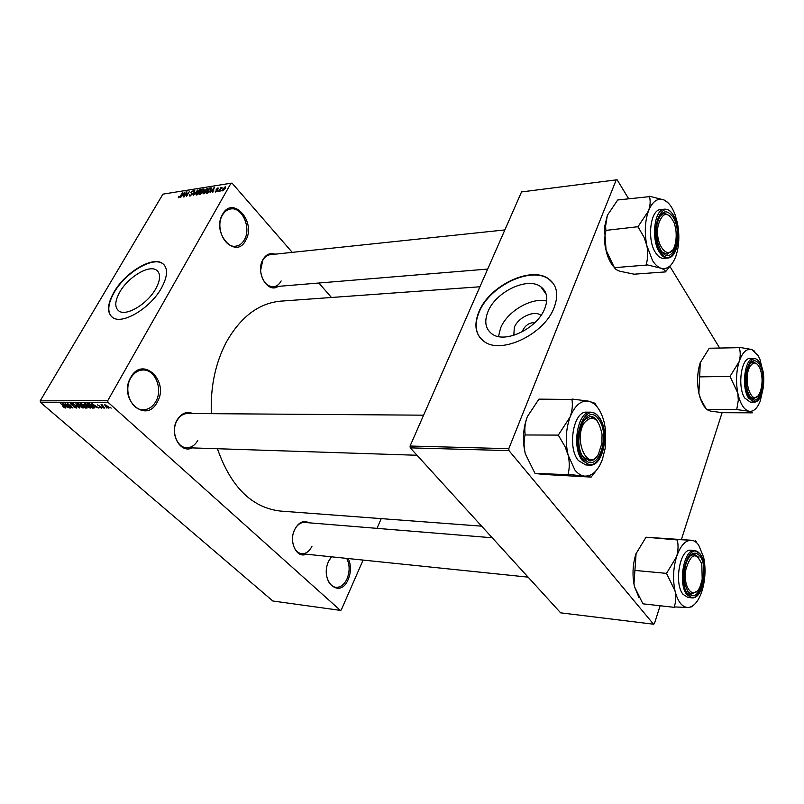 <?xml version="1.0" encoding="UTF-8"?>
<svg xmlns="http://www.w3.org/2000/svg" width="804" height="804" viewBox="0 0 804 804"><rect width="100%" height="100%" fill="white"/><g stroke="black" fill="none" stroke-linecap="round" stroke-linejoin="round"><path stroke-width="1.21" d="M130.72 377.458C142.569 355.137 169.795 381.207 157.262 402.08C146.147 424.643 117.726 399.096 130.72 377.458M155.855 401.447C163.242 389.106 155.051 369.086 142.78 370.011C137.796 370.292 133.765 372.996 130.72 378.131C123.183 390.372 131.293 410.432 143.303 409.769C148.569 409.598 152.75 406.824 155.855 401.447M348.273 558.549C351.177 565.061 351.177 571.986 348.283 579.312C340.032 599.935 319.098 581.131 328.685 561.132L331.298 556.79M326.866 576.82C328.394 583.031 331.359 586.528 335.781 587.332C340.454 587.593 344.223 584.729 347.067 578.759C349.931 571.423 349.8 564.629 346.685 558.378M331.499 556.81L328.585 561.353M222.517 214.397C232.858 194.809 256.687 222.165 245.712 240.336C235.974 260.205 211.161 233.19 222.517 214.397M244.396 239.743C251.531 228.024 242.165 206.648 230.688 208.96C227.271 209.512 224.517 211.583 222.417 215.191C215.13 226.869 224.507 248.295 235.773 246.175C239.381 245.682 242.255 243.532 244.396 239.743M513.816 335.338L514.309 327.429C518.118 317.258 534.61 309.751 540.971 315.429M534.871 322.645C529.715 322.494 525.766 324.906 523.002 329.891L522.51 331.7M544.831 308.354C548.418 298.696 547.062 291.48 540.77 286.706C527.514 276.506 495.726 291.802 488.008 311.57C484.058 321.449 485.385 328.896 491.978 333.921C504.862 344.011 537.444 328.545 544.831 308.354M546.72 301.078C531.464 297.018 507.143 311.389 500.59 328.062L498.48 336.534M554.167 307.48C558.84 294.736 557.041 285.239 548.77 278.968C531.142 265.451 489.214 285.671 478.923 311.761C473.616 324.876 475.365 334.796 484.169 341.489C501.143 354.835 544.459 334.313 554.167 307.48M553.433 283.641L549.001 279.3C531.374 265.772 489.445 285.983 479.164 312.073C474.873 322.324 475.164 330.876 480.028 337.71M119.836 291.952C128.137 277.159 148.73 264.657 156.338 270.013C160.86 273.35 160.659 279.601 155.765 288.777C147.574 303.801 126.54 316.505 119.082 311.138C114.449 307.63 114.701 301.239 119.836 291.952M161.503 287.973C167.946 275.852 168.187 267.601 162.227 263.22C152.117 256.144 124.952 272.656 113.947 292.194C107.093 304.505 106.741 313.007 112.902 317.68C122.741 324.786 150.69 307.912 161.503 287.973M164.006 264.677L162.488 263.491C152.378 256.416 125.213 272.918 114.208 292.455C108.037 303.379 107.153 311.439 111.525 316.655M306.213 554.197C296.626 558.83 288.475 541.594 294.696 529.474C298.696 522.178 303.51 519.957 309.148 522.821M492.209 537.765L304.636 522.449C300.485 522.329 297.118 524.821 294.535 529.926L293.671 532.087M192.146 447.898C180.418 453.999 169.051 433.637 176.96 420.221C181.232 413.236 186.548 411.015 192.91 413.547M423.607 415.176L187.593 413.507C183.171 413.638 179.614 416.08 176.9 420.834C170.81 431.296 177.051 447.979 186.829 447.727C191.442 447.677 195.111 445.185 197.854 440.26M278.114 286.385C267.742 293.952 255.29 272.466 262.888 259.662C266.013 254.386 270.033 252.567 274.968 254.185M504.872 229.924L270.255 254.687C267.149 255.089 264.647 256.989 262.757 260.385L260.647 270.234M481.636 526.158L280.405 511.063C251.843 507.736 230.848 486.953 217.422 448.732M211.362 413.678C210.326 387.176 215.281 363.388 226.225 342.323C240.607 316.876 258.767 303.148 280.707 301.148L479.938 286.767M543.233 290.164L544.388 290.365L543.233 290.164M106.198 407.477L106.922 408.12L106.198 407.477M103.203 406.402L104.681 408.11L100.962 404.814L102.51 404.935L103.203 406.402M103.123 407.467L103.847 408.11L103.123 407.467M101.565 407.105L101.686 408.161L99.415 407.105L101.193 407.698L101.214 407.186L97.445 404.844L101.565 407.105M94.993 406.744L91.907 403.568L98.892 408.1L94.993 406.744L95.294 406.221M90.219 408.13L85.988 405.879L84.531 403.628L89.294 405.829L90.691 407.447L90.219 408.13L90.651 407.367M83.073 408.1L78.862 405.869L77.405 403.628L82.139 405.819L83.536 407.427L83.073 408.1L83.505 407.357M65.315 408.05L62.833 406.673L64.812 407.206L60.692 403.588L64.571 406.583L65.315 408.05L65.576 407.598M107.947 402.251L40.411 402.352L40.2 400.854L107.736 400.663L107.947 402.251L340.373 610.377L341.248 610.005L363.096 560.076M40.411 402.352L272.827 601L340.373 610.377M65.918 406.683L62.812 403.588L69.697 408L65.918 406.683L66.209 406.171M66.531 404.472L70.601 408.01L65.094 403.588L71.415 407.136L67.757 403.578L72.842 408.01L66.652 404.261M76.189 406.804L76.33 408.08L73.204 406.583L75.777 407.568L75.777 406.804L71.214 404.744L70.601 403.628L73.837 404.854L71.636 404.04L72.31 405.216L76.189 406.804M75.958 403.578L79.707 408.04L72.913 403.578L78.872 407.517L75.958 403.578M86.47 406.744L87.194 407.95L85.294 408.05L80.199 403.578L84.028 404.703L86.47 406.744M92.842 405.809L94.319 407.95L92.46 408.08L87.355 403.578L89.375 403.658L92.842 405.809M108.178 406.442L108.882 408.191L105.706 406.472L104.671 404.844L108.178 406.442M110.439 407.487L111.173 408.141L110.439 407.487M107.736 400.663L231.009 183.212L232.065 183.141L292.234 252.366M318.876 283.018L331.449 297.49M376.976 528.359L381.227 518.63M220.849 191.131L221.291 190.357L220.849 191.131M217.763 191.613L218.196 190.839L217.763 191.613M209.985 192.819L214.407 187.262L212.769 192.387L212.829 190.92L211.291 191.161L209.985 192.819M203.141 193.191L203.754 191.432L207.613 188.437L207.191 190.829L203.925 193.834L203.141 193.191L203.724 193.844M195.955 194.317L196.578 192.568L200.407 189.583L199.975 191.975L196.719 194.95L195.955 194.317L196.538 194.97M189.915 196.015L189.342 195.955L189.523 194.457L190.317 195.392L191.714 194.347L190.92 192.246L193.523 190.669L193.372 191.975L192.638 191.221L191.342 192.196L192.156 194.266L189.915 196.015M180.659 197.392L185.02 191.945L183.322 196.98L183.423 195.533L181.945 195.764L180.659 197.392M231.009 183.212L162.931 194.136L40.2 400.854M178.337 197.482L178.83 196.256L179.001 197.111L179.855 196.668L182.86 192.287L180.779 195.844L178.588 197.754M184.237 196.839L186.88 191.653L186.679 195.503L189.573 191.221L186.498 196.488L186.689 192.628L184.237 196.839M193.422 195.402L194.789 190.387L193.543 194.819L197.854 189.895L193.422 195.402M200.427 194.317L199.07 194.528L202.136 189.211L204.055 189.04L202.658 192.538L200.427 194.317M207.593 193.191L206.296 193.402L209.362 188.066L211.351 187.905L210.819 190.226L207.593 193.191M215.482 192.025L215.11 190.94L215.834 191.463L216.869 190.427L216.125 189.262L218.226 188.035L218.175 188.94L216.618 189.111L217.291 190.598L215.482 192.025M219.05 191.412L220.829 187.563L220.919 188.116L222.065 187.372L219.05 191.412M222.718 190.9L222.618 189.061L225.452 186.89L225.16 188.628L222.718 190.9M508.791 448.692L508.982 450.632L410.261 447.858L410.07 446.029L508.791 448.692L616.236 179.875L617.13 179.794L628.648 198.709M670.013 266.576L719.59 347.931M410.261 447.858L560.649 612.839L653.541 624.205L654.366 623.713L660.134 605.754M681.47 539.243L722.103 412.633M508.982 450.632L653.541 624.205M616.236 179.875L521.535 191.925L410.07 446.029M292.716 542.218C293.912 549.021 296.907 552.861 301.691 553.735C305.982 553.906 309.419 551.383 312.012 546.137M260.948 273.35C262.968 282.093 267.119 286.566 273.4 286.777C276.646 286.415 279.229 284.465 281.149 280.938M183.734 193.543L182.448 195.131L183.634 194.95L184.518 192.518L183.734 193.543M193.643 191.352L192.99 190.608M192.307 193.975L191.292 192.859M200.628 190.367L199.874 189.513M199.513 190.136L197.01 192.508L196.689 194.287L199.553 192.025L200.055 190.849L199.513 190.136M204.136 189.714L203.492 189M202.96 191.493L203.543 189.633L202.216 189.764L201.301 191.352L202.608 191.101M200.94 191.975L199.864 193.834L202.226 192.618L202.317 191.854L200.94 191.975M207.844 189.231L207.07 188.367M206.718 188.99L204.196 191.372L203.874 193.161L206.759 190.89L207.271 189.714L206.718 188.99M209.442 188.618L207.09 192.709L209.452 191.623L210.377 190.287L210.799 188.498L209.442 188.618M213.11 188.89L211.804 190.508L213.04 190.317L213.894 187.845L213.11 188.89M212.246 191.01L211.804 190.508M217.291 190.578L216.125 189.262M218.316 188.598L217.773 187.985M225.622 187.523L225.03 186.84M224.698 187.402L222.788 190.307L224.688 188.739L224.698 187.402M64.37 404.884L65.466 406.171L66.631 406.171L64.37 404.884M76.742 407.387L76.33 408.08M78.45 404.04L79.305 405.879L82.812 407.497L78.661 403.668M85.596 407.538L85.294 408.05M81.224 404.1L82.752 405.437L84.018 405.367L81.224 404.1L81.526 403.578M83.355 405.96L85.134 407.538L86.45 407.467L83.355 405.96L83.646 405.437M84.571 405.337L84.209 405.97M85.586 404.04L86.43 405.889L89.958 407.517L85.797 403.668M94.209 407.276L93.746 408.08M92.761 407.558L92.46 408.08M88.39 404.1L92.309 407.548L93.606 407.457L89.897 404.191L88.39 404.1L88.701 403.578M93.465 404.904L94.54 406.211L95.776 406.221L93.465 404.904M102.018 407.588L101.686 408.161M109.223 407.588L108.882 408.191M105.555 405.226L106.158 406.472L108.56 407.668L105.746 404.894M597.181 406.935L594.849 403.206L588.427 401.136C595.784 403.025 601.06 410.171 604.246 422.582L605.472 429.477L605.171 448.381L602.417 459.406C598.045 470.782 592.116 476.35 584.639 476.119C581.101 475.717 577.855 473.677 574.88 469.988L568.137 455.154C569.634 461.948 569.624 468.31 568.086 474.249L591.151 477.094L596.658 470.028M584.116 458.37C570.438 442.009 586.086 400.633 598.548 419.236C611.593 435.316 596.97 475.968 584.116 458.37M596.92 420.361L590.297 416.351L583.503 420.371L590.297 416.351C593.071 416.432 595.513 418.11 597.623 421.386M582.92 456.612L589.593 460.913C592.367 460.933 594.859 459.355 597.07 456.159C594.859 459.355 592.367 460.933 589.593 460.913L582.92 456.612M578.388 460.551L585.794 464.963L589.915 465.104L582.518 460.682C571.222 447.717 577.644 410.733 590.759 412.181L586.639 412.161C573.493 410.713 567.061 447.617 578.388 460.551M591.151 477.094L542.157 474.35L534.992 473.345L568.207 474.712M534.992 473.345L525.344 453.878C523.786 447.265 523.695 440.964 525.062 434.964L558.298 435.105L564.971 446.491L568.137 455.154C565.152 441.888 565.805 429.155 570.096 416.985L558.298 435.105M524.942 434.502L525.112 434.07C524.359 428.522 525.102 422.713 527.334 416.663L538.921 399.136L571.925 399.467C572.87 404.925 572.267 410.764 570.096 416.985C574.84 405.497 580.95 400.211 588.427 401.136L572.086 399.045M525.344 453.878C522.298 440.934 522.962 428.532 527.334 416.663M594.97 403.668L594.588 403.156M558.458 434.673L558.418 435.587M584.277 422.793C572.9 439.909 588.126 473.023 598.387 454.27L601.905 443.346L602.045 434.381C598.598 417.829 592.669 413.959 584.277 422.793M685.963 569.192C682.214 588.196 694.576 601.794 700.425 585.664L702.204 579.171L701.791 564.106C696.224 551.584 690.948 553.273 685.963 569.192M696.827 591.332L691.591 594.045L687.51 591.372L691.591 594.045L696.827 591.332M698.374 556.991L694.154 554.237L689.792 556.117L694.154 554.237L698.967 557.865M675.611 242.054C676.737 235.421 676.244 229.009 674.134 222.819C667.973 210.949 662.687 211.643 658.285 224.889C653.652 246.577 671.41 264.466 675.46 242.828L675.611 242.054M659.732 216.206L664.335 213.09L670.134 216.115L664.335 213.09L659.732 216.206M672.395 250.165L667.079 254.215L662.134 252.014L667.079 254.215L672.395 250.165M759.468 393.528L760.252 391.759C762.745 384.01 762.684 376.292 760.071 368.594C756.865 361.85 753.448 361.257 749.851 366.805C742.112 380.332 752.443 408.442 759.468 393.528M750.122 363.498L753.328 361.86L757.408 364.312L753.328 361.86L750.122 363.498M757.649 396.111L753.619 398.663L750.383 397.116L753.619 398.663L757.649 396.111M638.999 597.543L634.517 586.749L633.954 583.734L634.919 570.418L666.506 573.373L675.028 590.9C676.184 596.709 675.923 602.055 674.234 606.93L688.083 607.482L692.535 606.628M674.325 607.342L642.899 603.824L634.517 586.749L633.874 583.644C632.266 573.493 632.949 563.574 635.924 553.896L646.034 537.213L691.088 540.248C693.872 540.399 696.385 541.986 698.626 545.011L703.661 557.283C705.862 568.297 705.379 579.322 702.204 590.367L700.696 594.608C697.249 602.729 693.048 607.02 688.083 607.482C682.144 607.301 677.792 601.784 675.028 590.9C672.667 579.493 673.189 568.106 676.576 556.74L666.506 573.373M696.244 541.635L695.279 540.268M699.842 556.016C710.213 568.659 698.575 606.759 688.405 592.699L685.088 584.89C683.541 577.081 684.033 569.463 686.576 562.046C690.636 552.79 695.058 550.78 699.842 556.016M694.787 550.549L690.907 550.248C680.033 548.057 673.631 583.704 683.129 594.407L687.852 597.422L691.741 597.834L687.028 594.819C677.551 584.096 683.943 548.368 694.787 550.549L700.143 553.946M646.034 537.213L677.28 539.946C678.496 545.293 678.264 550.891 676.576 556.74C680.325 545.916 685.159 540.419 691.088 540.248L677.41 539.544M634.919 570.418L636.105 553.343M666.637 572.961L666.596 573.785M667.913 202.648L663.983 199.945C668.425 202.025 672.094 206.819 674.968 214.336L677.39 222.819C679.32 232.587 679.32 241.994 677.39 251.019L675.832 256.386C672.114 265.973 667.099 269.913 660.777 268.174C657.793 267.099 655.039 264.556 652.536 260.566L646.848 245.582C648.084 252.185 647.883 258.536 646.235 264.637L660.777 268.174C663.903 269.36 665.481 270.566 665.511 271.802L672.234 263.431M646.235 264.637L646.567 265.169M660.898 250.225L658.416 244.697C656.335 238.014 655.873 231.17 657.029 224.165C660.828 210.558 666.184 208.216 673.099 217.13C684.144 234.567 671.752 269.038 660.898 250.225M655.491 252.597C658.024 256.597 660.787 258.516 663.782 258.345L667.732 258.034C664.747 258.195 661.983 256.265 659.461 252.255C650.768 239.27 654.335 209.171 664.476 209.171L660.516 209.603C650.356 209.603 646.778 239.642 655.491 252.597M665.742 271.883L634.135 274.194L619.904 271.249C616.678 270.114 614.919 268.908 614.608 267.652L646.336 265.089M614.367 267.571L605.653 249.23C604.357 242.798 604.467 236.507 605.965 230.376L637.974 226.718L644.054 237.311L646.848 245.582C644.326 232.798 644.878 221.231 648.506 210.899L637.974 226.718M605.864 229.914L605.583 226.195L607.342 215.331L617.713 199.975L649.481 196.638C650.637 200.92 650.305 205.673 648.506 210.899C652.496 201.281 657.662 197.623 663.983 199.945L649.622 196.276M614.356 267.521C610.819 263.772 608.085 258.365 606.166 251.32L604.457 227.401L607.342 215.331M638.115 226.356L638.074 227.19M706.012 408.603L703.58 405.598L700.435 398.965L698.877 393.267L699.671 376.865L730.002 376.413L737.781 393.045L738.313 400.181L736.725 409.578L749.006 411.236C751.499 411.799 752.574 412.311 752.212 412.794L752.212 412.794M752.393 412.834L722.545 412.693L710.414 411.095L706.535 409.487L700.837 399.387L698.877 393.267C696.827 382.583 697.249 372.463 700.143 362.895L709.249 348.243L739.268 347.68C740.595 352.021 740.544 356.685 739.117 361.689L730.002 376.413M754.765 351.288L751.599 349.469L758.092 355.489L759.901 359.207L763.147 372.584M759.579 364.564C768.513 378.543 758.473 411.417 749.73 396.141L748.233 393.015C745.499 384.593 745.439 376.141 748.042 367.649C751.529 359.629 755.378 358.604 759.579 364.564M753.7 358.393L749.971 358.483C741.187 357.619 737.228 387.015 744.745 398.04L750.313 402.121L754.031 402.121L748.484 398.02C740.986 386.985 744.936 357.529 753.7 358.393C756.031 358.413 758.092 359.901 759.87 362.855M763.267 387.699L760.222 401.146C757.217 408.522 753.479 411.889 749.006 411.236C743.891 409.789 740.152 403.719 737.781 393.045C735.76 381.96 736.203 371.508 739.117 361.689C742.333 352.453 746.494 348.373 751.599 349.469L739.378 347.338M706.535 409.487L736.725 409.578M699.671 376.865L700.254 362.564M730.122 376.061L730.082 376.815M192.377 193.784L191.633 192.96M202.889 192.076L202.126 191.221M211.452 188.829L210.598 187.865M217.492 190.146L216.969 189.553M87.053 407.347L86.641 408.06M598.658 416.964L599.211 417.758M583.513 460.009C597.442 479.013 613.221 435.044 599.131 417.648C585.664 397.467 568.669 442.29 583.513 460.009M700.314 554.529C689.621 538.358 676.204 580.387 687.922 594.226C698.947 609.412 711.51 568.207 700.314 554.529M660.385 251.602C672.144 271.933 685.531 234.637 673.591 215.794C662.194 194.558 647.873 232.346 660.385 251.602M759.981 363.277C750.775 346.001 739.248 382.091 749.318 397.457C758.795 413.959 769.629 378.393 759.981 363.277M546.228 294.375L540.77 286.706M156.338 270.013L158.519 272.244M189.905 195.342L190.397 195.885M191.262 192.839L192.297 193.995M200.035 190.327L200.508 190.86M196.689 194.287L197.171 194.819M207.251 189.191L207.723 189.724M203.874 193.161L204.367 193.704M71.315 404.121L71.616 403.608M78.109 404.131L78.41 403.598M82.812 407.497L83.174 406.864M85.234 404.131L85.546 403.598M90.018 407.397L90.319 406.874M108.56 407.668L108.872 407.115M589.915 465.104C603.593 466.521 610.015 430.934 599.151 417.286M598.99 417.065C596.568 413.879 593.824 412.251 590.759 412.181M186.829 447.727L417.015 455.265M528.107 577.141L301.691 553.735M487.706 269.059L273.4 286.777M691.741 597.834C703.178 599.895 709.409 565.614 700.314 554.177M667.732 258.034C678.395 257.933 681.973 229.009 673.621 215.572M673.501 215.371C670.868 211.01 667.853 208.95 664.476 209.171M604.457 227.401L605.583 226.195M754.031 402.121C763.358 402.834 767.177 374.594 760.001 363.076"/></g></svg>
